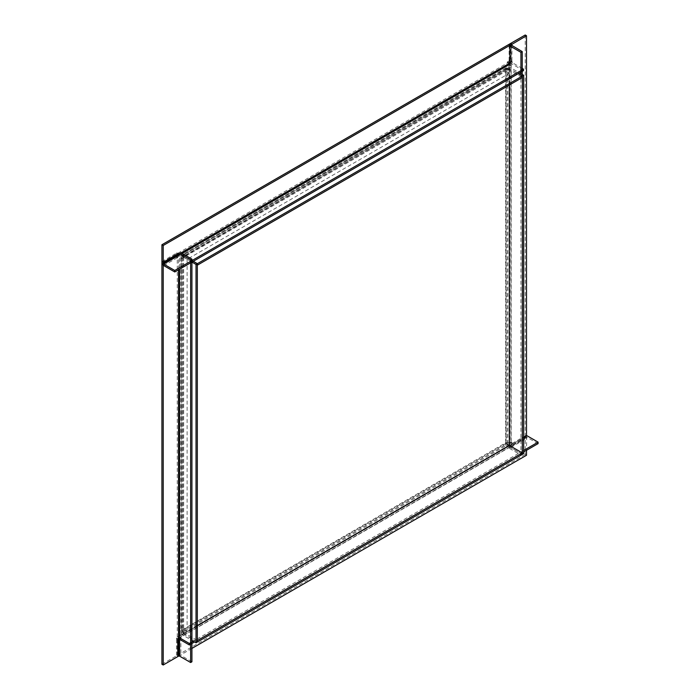 <?xml version="1.0" encoding="UTF-8"?>
<svg xmlns="http://www.w3.org/2000/svg" width="700" height="700" viewBox="0 0 700 700"><rect width="100%" height="100%" fill="white"/><g stroke="black" fill="none" stroke-linecap="round" stroke-linejoin="round"><path stroke-width="0.53" stroke-dasharray="3.5 2.62" d="M505.33 69.151A2.546 1.47 -120 0 1 505.864 67.987A2.546 1.47 -120 0 1 507.133 68.11L507.395 69.746L506.774 69.562L183.094 256.979L181.808 256.235L181.554 258.457A2.546 1.47 180 0 1 180.801 257.425A2.546 1.47 180 0 1 181.554 256.384L181.808 630.105L505.593 442.873L505.593 69.3L181.808 255.938L191.923 262.071M507.395 69.746L508.077 69.353L508.077 67.865L507.395 68.259M508.077 67.865L518.192 73.701M508.077 69.353L522.305 77.56M183.181 255.439L183.864 255.045L183.864 256.533L183.181 256.926L183.181 255.439L193.296 261.284M183.181 256.926L197.321 265.09M183.864 255.045L183.61 254.896A2.546 1.47 60 0 0 182.332 254.774A2.546 1.47 60 0 0 181.808 255.938M183.864 256.533L183.094 256.681M505.593 442.873A2.546 1.47 0 0 1 509.189 442.873L508.165 443.765L506.879 443.616L506.879 70.044L505.33 69.449M508.165 443.765L508.165 446.145L509.451 445.401L509.451 443.021M506.021 443.424L183.697 629.51L183.697 257.32L506.021 71.225L506.021 443.424L523.679 453.617M508.165 446.145L522.305 454.309M509.451 67.069L509.451 69.449L508.165 70.192L508.165 67.812L509.451 67.069L519.566 72.914M508.165 67.812L518.28 73.657M509.451 69.449L509.189 69.3A2.546 1.47 180 0 0 505.593 69.3M508.165 70.192L506.879 70.044M181.808 630.105A2.546 1.47 60 0 0 183.61 633.229L183.864 631.89L183.094 630.849L506.616 444.062L505.33 443.021M183.864 631.89L183.181 632.284L183.181 633.771L183.864 633.378M183.181 633.771L197.321 641.935M183.181 632.284L197.321 640.447M508.077 446.189L507.395 446.591L507.395 445.104L508.077 444.71L508.077 446.189L522.305 454.405M508.077 444.71L509.364 445.454M507.395 446.591L507.133 446.442A2.546 1.47 -120 0 1 505.33 443.319M507.395 445.104L506.616 444.062M183.094 256.979L182.621 257.425L183.094 257.863L181.808 258.606M183.094 257.863L183.094 255.491L181.554 256.384M183.094 255.491L193.209 261.328M181.808 634.559L181.808 632.188L183.094 631.444L183.094 633.815L181.808 634.559L191.923 640.404M183.094 633.815L197.321 642.031M181.808 632.188L181.554 632.039A2.546 1.47 0 0 1 180.801 630.997A2.546 1.47 0 0 1 181.554 629.956M183.094 631.444L182.621 630.997L183.094 630.551L181.808 629.808M506.021 71.225L509.451 73.211L509.451 84.989M197.321 625.608L187.119 631.496L187.119 259.297L509.451 73.211M183.697 629.51L187.119 631.496M183.697 257.32L187.119 259.297M538.081 443.616L526.663 437.194L526.505 450.301M523.679 450.45L193.296 641.191M523.679 451.938L194.582 641.935M191.923 648.419L177.782 656.582L176.496 655.847L176.496 639.214L177.782 639.957L181.204 637.98L179.918 636.886L176.496 638.864L176.496 638.129A2.546 1.47 60 0 1 177.021 636.956A2.546 1.47 60 0 1 178.29 637.087M526.505 455.254L525.219 454.51L525.219 436.791L176.496 638.129M176.496 638.864L177.782 639.608L181.204 637.63M525.219 454.51L176.496 655.847M181.204 637.98L179.918 637.236L176.496 639.214M526.505 438.419L525.219 437.675L510.816 445.996L512.102 446.74L526.505 438.419L526.505 435.54A2.546 1.47 -120 0 0 525.753 435.619A2.546 1.47 -120 0 0 525.219 436.791M523.504 70.639L512.452 64.251A2.546 1.47 -120 0 1 510.65 61.136L510.65 60.392L511.936 61.136L509.88 62.317M522.218 68.407L512.452 62.764L509.88 64.251L509.88 448.621L520.931 455L520.931 73.701M510.65 43.417L510.65 60.043L511.936 60.786L511.936 45.64M512.452 62.764L511.936 61.136M511.936 60.786L509.88 61.976M508.506 62.764L507.22 62.02L510.65 60.043M507.22 62.02L510.65 60.392M508.506 63.114L507.22 62.37M522.218 74.445L522.218 454.256L520.931 455M522.218 454.256L511.166 447.877L511.166 45.194L511.166 447.283L511.805 446.906L511.805 442.951L510.519 442.207L510.519 446.171L509.88 446.539A2.546 1.47 0 0 0 509.127 447.58A2.546 1.47 0 0 0 509.88 448.621M510.519 446.171L511.805 446.906M525.219 35L525.219 437.675M512.102 446.74L511.805 442.951M512.102 442.776L510.816 442.033L510.816 445.996M511.166 447.283L511.166 447.877M161.919 664.256L177.266 655.401A2.546 1.47 0 0 1 180.862 655.401L191.923 661.78M161.919 261.581L176.321 253.26L177.607 254.004L177.607 257.967L176.619 257.049L176.619 253.094L177.266 252.718A2.546 1.47 180 0 1 180.862 252.718L180.862 655.401M176.619 253.094L177.905 253.829L177.905 257.793M177.607 257.967L176.321 257.224L176.321 253.26M507.133 69.598L183.61 256.384M507.133 68.11L183.61 254.896M507.903 443.616L507.903 70.044M509.189 442.873L509.189 69.3M183.61 631.741L507.133 444.955M183.61 633.229L507.133 446.442M182.84 257.714L182.84 631.295M181.554 258.457L181.554 632.039M182.84 257.127L182.84 630.7M178.29 638.566L527.021 437.238M523.679 437.675L179.576 636.344L179.576 639.31M177.782 638.864L526.505 437.535M182.149 253.461L179.576 254.949L179.576 269.203M163.721 265.589L512.452 64.251M511.936 61.871L509.88 63.061M181.125 252.866L179.576 253.759M161.919 262.465L510.65 61.136M509.88 43.855L509.88 446.539M178.553 253.461L178.553 269.797M178.553 636.939L178.553 638.715M177.266 655.401L177.266 252.718M180.801 257.425L180.801 630.997M182.621 257.425L182.621 630.997M505.864 67.987L182.332 254.774M506.774 69.562L183.242 256.349M525.753 435.619L177.021 636.956M526.663 437.194L177.931 638.531M509.127 44.896L509.127 62.405M509.127 62.755L509.127 447.58M510.948 44.896L510.948 447.58"/><path stroke-width="1.05" d="M518.192 73.701L522.305 76.081L522.305 77.56L197.409 265.142L197.409 263.655L522.305 76.081M193.296 261.284L197.409 263.655M522.392 454.361L523.679 453.617L523.679 75.285L522.392 76.029L522.305 454.309M519.566 72.914L523.679 75.285M518.28 73.657L522.392 76.029M197.321 641.935L197.321 640.447M509.364 445.454L522.305 452.926L522.305 454.405L197.409 641.988M522.305 452.926L197.409 640.5M191.923 262.071L196.035 264.451L197.321 263.707L193.209 261.328M197.321 263.707L197.321 642.031L196.035 642.775L196.035 264.451M191.923 640.404L196.035 642.775M509.451 84.989L509.451 445.401L197.321 625.608M526.505 35.744L525.219 35L509.88 43.855A2.546 1.47 180 0 0 509.127 44.896A2.546 1.47 180 0 0 509.88 45.938L520.931 52.325L522.218 51.581L510.948 44.896L526.505 35.744L526.505 435.54A2.546 1.47 -120 0 1 527.021 435.75L538.081 442.137L523.679 450.45M523.679 451.938L538.081 443.616L538.081 442.137M193.296 641.191L189.35 643.466L178.29 637.087L179.576 636.344L179.576 269.203M194.582 641.935L189.35 644.954L189.35 643.466M189.35 644.954L178.29 638.566L177.782 639.608M177.782 639.957L177.782 656.582M526.505 450.301L526.505 455.254L191.923 648.419M174.781 271.967L174.781 270.489L163.721 264.101L163.205 263.209L163.205 245.49L161.919 244.746L161.919 262.465A2.546 1.47 60 0 0 163.721 265.589L174.781 271.967L523.504 70.639L523.504 69.151L522.218 68.407M174.781 270.489L523.504 69.151M511.936 45.64L511.936 44.153L510.65 43.417L161.919 244.746M163.205 245.49L511.936 44.153M509.88 61.976L508.506 62.764L509.88 62.317M520.931 52.325L520.931 73.701M522.218 51.581L522.218 74.445M179.576 639.31L179.576 656.145L190.636 662.524L191.923 661.78L191.923 259.105L180.862 252.718M190.636 662.524L190.636 259.849L191.923 259.105M190.636 259.849L179.576 253.461L179.576 254.949L163.721 264.101M177.607 254.004L163.205 262.325L161.919 261.581L161.919 664.256L163.205 665L163.205 262.325M179.576 656.145L178.553 656.145L163.205 665M179.576 253.461L177.905 253.829M527.021 435.75L523.679 437.675M509.88 45.938L509.88 64.251L182.149 253.461M509.88 63.061L181.125 252.866M179.576 253.759L163.205 263.209M511.166 45.194L511.166 44.599M178.553 269.797L178.553 636.939M178.553 638.715L178.553 656.145"/></g></svg>
